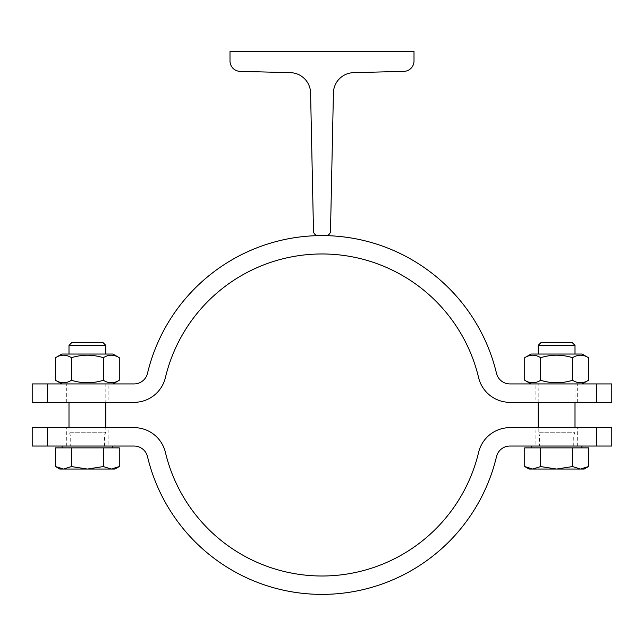 <?xml version="1.0" encoding="UTF-8"?>
<svg xmlns="http://www.w3.org/2000/svg" width="644" height="644" viewBox="0 0 644 644"><rect width="100%" height="100%" fill="white"/><g stroke="black" fill="none" stroke-linecap="round" stroke-linejoin="round"><path stroke-width="0.48" stroke-dasharray="3.22 2.42" d="M313.491 231.083L310.585 92.913A20.697 20.697 0 0 0 290.42 72.659L240.083 71.363A10.352 10.352 0 0 1 229.997 61.019L229.997 51.584L414.003 51.584L414.003 61.019A10.352 10.352 0 0 1 403.917 71.363L353.58 72.659A20.697 20.697 0 0 0 333.415 92.913L330.509 231.083A4.597 4.597 0 0 1 325.912 235.583L318.088 235.583A4.597 4.597 0 0 1 313.491 231.083M611.8 383.937L509.919 383.937A13.798 13.798 0 0 1 496.5 373.343A179.402 179.402 0 0 0 147.5 373.343A13.798 13.798 0 0 1 134.081 383.937L32.2 383.937M575.003 354.039L538.199 354.039L575.003 354.039M575.003 383.937L538.199 383.937L575.003 383.937L538.199 383.937L575.003 383.937L575.003 402.339M535.897 383.937L577.298 383.937L535.897 383.937L535.897 402.339L577.298 402.339L535.897 402.339M582.128 354.039L531.067 354.039M524.731 357.694C530.044 354.377 535.357 354.377 540.662 357.694C551.288 354.377 561.914 354.377 572.532 357.694C577.845 354.377 583.158 354.377 588.471 357.694M588.471 380.274C583.158 383.599 577.845 383.599 572.532 380.274C561.914 383.599 551.288 383.599 540.662 380.274C535.357 383.599 530.044 383.599 524.731 380.274M582.128 383.937L531.067 383.937L582.128 383.937M572.532 357.694L572.532 380.274M540.662 357.694L540.662 380.274M539.447 446.034L573.756 446.034L539.447 446.034L539.447 435.062L573.756 435.062L539.447 435.062L538.199 432.237L575.003 432.237L538.199 432.237L538.199 427.64M538.199 402.339L538.199 383.937M105.801 354.039L68.997 354.039L105.801 354.039M105.801 383.937L68.997 383.937L105.801 383.937L68.997 383.937L105.801 383.937L105.801 402.339M108.103 383.937L66.702 383.937L108.103 383.937L108.103 402.339L66.702 402.339L108.103 402.339M112.933 354.039L61.872 354.039M55.529 357.694C60.842 354.377 66.155 354.377 71.468 357.694C82.086 354.377 92.712 354.377 103.338 357.694C108.643 354.377 113.956 354.377 119.269 357.694M119.269 380.274C113.956 383.599 108.643 383.599 103.338 380.274C92.712 383.599 82.086 383.599 71.468 380.274C66.155 383.599 60.842 383.599 55.529 380.274M112.933 383.937L61.872 383.937L112.933 383.937M103.338 357.694L103.338 380.274M71.468 357.694L71.468 380.274M32.2 402.339L47.608 402.339L47.608 383.937M47.608 402.339L134.081 402.339A32.2 32.2 0 0 0 165.395 377.609A161 161 0 0 1 478.605 377.609A32.2 32.2 0 0 0 509.919 402.339L611.8 402.339M596.392 383.937L596.392 402.339M70.244 446.034L104.553 446.034L70.244 446.034L70.244 435.062L104.553 435.062L70.244 435.062L68.997 432.237L105.801 432.237L68.997 432.237L68.997 427.64M68.997 402.339L68.997 383.937M535.897 446.034L577.298 446.034L535.897 446.034L535.897 427.64L577.298 427.64L535.897 427.64M575.003 345.361L538.199 345.361M541.024 342.536L572.178 342.536M528.998 469.041L532.701 469.041L524.731 466.57M588.471 466.57L580.502 469.041L584.197 469.041M556.601 469.041L540.662 466.57L532.701 469.041L580.502 469.041L572.532 466.57L556.601 469.041M588.471 447.878L540.662 447.878L540.662 466.57M572.532 447.878L572.532 466.57M540.662 447.878L524.731 447.878M531.3 447.878L581.902 447.878L531.3 447.878M531.3 446.034L581.902 446.034L531.3 446.034M108.103 446.034L66.702 446.034L108.103 446.034L108.103 427.64L66.702 427.64L108.103 427.64M105.801 345.361L68.997 345.361M71.822 342.536L102.976 342.536M59.803 469.041L63.498 469.041L55.529 466.57M119.269 466.57L111.299 469.041L115.002 469.041M87.399 469.041L71.468 466.57L63.498 469.041L111.299 469.041L103.338 466.57L87.399 469.041M119.269 447.878L71.468 447.878L71.468 466.57M103.338 447.878L103.338 466.57M71.468 447.878L55.529 447.878M62.098 447.878L112.7 447.878L62.098 447.878M62.098 446.034L112.7 446.034L62.098 446.034M32.2 446.034L47.608 446.034L47.608 427.64L32.2 427.64M47.608 446.034L134.081 446.034A13.798 13.798 0 0 1 147.5 456.636A179.402 179.402 0 0 0 496.5 456.636A13.798 13.798 0 0 1 509.919 446.034L611.8 446.034M611.8 427.64L509.919 427.64A32.2 32.2 0 0 0 478.605 452.362A161 161 0 0 1 165.395 452.362A32.2 32.2 0 0 0 134.081 427.64L47.608 427.64M596.392 427.64L596.392 446.034M573.756 446.034L573.756 435.062L575.003 432.237L575.003 427.64M66.702 402.339L66.702 383.937M577.298 402.339L577.298 383.937M104.553 446.034L104.553 435.062L105.801 432.237L105.801 427.64M577.298 446.034L577.298 427.64M66.702 446.034L66.702 427.64"/><path stroke-width="0.97" d="M313.491 231.083L310.585 92.913A20.697 20.697 0 0 0 290.42 72.659L240.083 71.363A10.352 10.352 0 0 1 229.997 61.019L229.997 51.584L414.003 51.584L414.003 61.019A10.352 10.352 0 0 1 403.917 71.363L353.58 72.659A20.697 20.697 0 0 0 333.415 92.913L330.509 231.083A4.597 4.597 0 0 1 325.912 235.583L318.088 235.583A4.597 4.597 0 0 1 313.491 231.083M47.608 383.937L134.081 383.937A13.798 13.798 0 0 0 147.5 373.343A179.402 179.402 0 0 1 496.5 373.343A13.798 13.798 0 0 0 509.919 383.937L611.8 383.937L611.8 402.339L509.919 402.339A32.2 32.2 0 0 1 478.605 377.609A161 161 0 0 0 165.395 377.609A32.2 32.2 0 0 1 134.081 402.339L32.2 402.339L32.2 383.937L47.608 383.937L47.608 402.339M524.731 357.694L531.067 354.039L582.128 354.039L588.471 357.694C583.158 354.377 577.845 354.377 572.532 357.694C561.914 354.377 551.288 354.377 540.662 357.694C535.357 354.377 530.044 354.377 524.731 357.694L524.731 380.274C530.044 383.599 535.357 383.599 540.662 380.274C551.288 383.599 561.914 383.599 572.532 380.274C577.845 383.599 583.158 383.599 588.471 380.274L582.128 383.937M588.471 357.694L588.471 380.274M572.532 357.694L572.532 380.274M540.662 357.694L540.662 380.274M538.199 427.64L538.199 402.339M55.529 357.694L61.872 354.039L112.933 354.039L119.269 357.694C113.956 354.377 108.643 354.377 103.338 357.694C92.712 354.377 82.086 354.377 71.468 357.694C66.155 354.377 60.842 354.377 55.529 357.694L55.529 380.274C60.842 383.599 66.155 383.599 71.468 380.274C82.086 383.599 92.712 383.599 103.338 380.274C108.643 383.599 113.956 383.599 119.269 380.274L112.933 383.937M119.269 357.694L119.269 380.274M103.338 357.694L103.338 380.274M71.468 357.694L71.468 380.274M596.392 402.339L596.392 383.937M68.997 427.64L68.997 402.339M538.199 345.361L575.003 345.361L572.178 342.536L541.024 342.536L538.199 345.361L538.199 354.039M532.701 469.041L540.662 466.57L556.601 469.041L528.998 469.041L524.731 466.57L532.701 469.041M572.532 466.57L580.502 469.041L556.601 469.041L572.532 466.57L572.532 447.878L588.471 447.878L588.471 466.57L580.502 469.041L584.197 469.041L588.471 466.57M540.662 466.57L540.662 447.878L524.731 447.878L524.731 466.57M540.662 447.878L572.532 447.878M531.3 447.878L531.3 446.034M68.997 345.361L105.801 345.361L102.976 342.536L71.822 342.536L68.997 345.361L68.997 354.039M63.498 469.041L71.468 466.57L87.399 469.041L59.803 469.041L55.529 466.57L63.498 469.041M103.338 466.57L111.299 469.041L87.399 469.041L103.338 466.57L103.338 447.878L119.269 447.878L119.269 466.57L111.299 469.041L115.002 469.041L119.269 466.57M71.468 466.57L71.468 447.878L55.529 447.878L55.529 466.57M71.468 447.878L103.338 447.878M62.098 447.878L62.098 446.034M47.608 427.64L47.608 446.034L32.2 446.034L32.2 427.64L134.081 427.64A32.2 32.2 0 0 1 165.395 452.362A161 161 0 0 0 478.605 452.362A32.2 32.2 0 0 1 509.919 427.64L611.8 427.64L611.8 446.034L509.919 446.034A13.798 13.798 0 0 0 496.5 456.636A179.402 179.402 0 0 1 147.5 456.636A13.798 13.798 0 0 0 134.081 446.034L47.608 446.034M596.392 446.034L596.392 427.64M531.067 383.937L524.731 380.274M575.003 427.64L575.003 402.339M61.872 383.937L55.529 380.274M105.801 427.64L105.801 402.339M575.003 354.039L575.003 345.361M581.902 447.878L581.902 446.034M105.801 354.039L105.801 345.361M112.7 447.878L112.7 446.034"/></g></svg>
